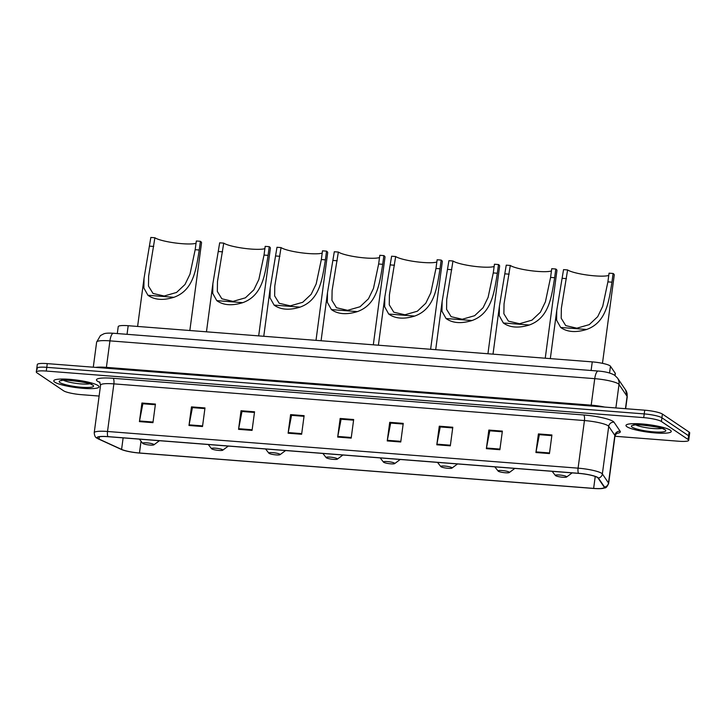 <?xml version="1.0" encoding="UTF-8"?>
<svg xmlns="http://www.w3.org/2000/svg" width="726" height="726" viewBox="0 0 726 726"><rect width="100%" height="100%" fill="white"/><g stroke="black" fill="none" stroke-linecap="round" stroke-linejoin="round"><path stroke-width="1.09" d="M117.294 333.561L118.22 326.636A14.266 2.35 7.6 0 1 128.193 325.711L592.253 361.884A14.266 2.35 7.6 0 1 610.457 366.222L615.221 373.218A14.266 2.35 7.6 0 1 615.321 373.581L615.067 375.533M614.94 436.262L678.737 441.236A14.266 2.35 -172.4 0 0 688.711 440.31L689.7 432.877A14.266 2.35 -172.4 0 0 689.074 432.043L662.402 414.056A14.266 2.35 -172.4 0 0 644.715 410.19L47.263 363.617A14.266 2.35 -172.4 0 0 37.289 364.543L36.799 368.264A14.266 2.35 -172.4 0 0 37.425 369.089M688.711 440.31A14.266 2.35 -172.4 0 0 688.085 439.475L661.404 421.497A14.266 2.35 -172.4 0 0 643.717 417.631L46.273 371.059L46.773 367.338A14.266 2.35 -172.4 0 0 36.799 368.264A14.266 2.35 -172.4 0 1 46.773 367.338L644.216 413.911L46.773 367.338L47.263 363.617M661.404 421.497L661.903 417.777A14.266 2.35 -172.4 0 0 644.216 413.911A14.266 2.35 -172.4 0 1 661.903 417.777L688.575 435.763L661.903 417.777L662.402 414.056M689.201 436.589A14.266 2.35 -172.4 0 0 688.575 435.763A14.266 2.35 -172.4 0 1 689.201 436.589M54.768 382.157A22.824 3.766 -172.4 0 0 79.524 388.011A22.824 3.766 -172.4 0 0 99.026 386.858A22.824 3.766 -172.4 0 0 98.019 385.533A22.824 3.766 -172.4 0 0 73.272 379.671A22.824 3.766 -172.4 0 0 53.769 380.823A22.824 3.766 -172.4 0 0 54.768 382.157A22.824 3.766 -172.4 0 0 79.524 388.011A22.824 3.766 -172.4 0 0 99.026 386.858A22.824 3.766 -172.4 0 0 98.019 385.533A22.824 3.766 -172.4 0 0 73.272 379.671A22.824 3.766 -172.4 0 0 53.769 380.823A22.824 3.766 -172.4 0 0 54.768 382.157M626.983 426.761A22.824 3.766 -172.4 0 0 651.739 432.614A22.824 3.766 -172.4 0 0 671.241 431.471A22.824 3.766 -172.4 0 0 670.243 430.137A22.824 3.766 -172.4 0 0 645.487 424.283A22.824 3.766 -172.4 0 0 625.984 425.427A22.824 3.766 -172.4 0 0 626.983 426.761A22.824 3.766 -172.4 0 0 651.739 432.614A22.824 3.766 -172.4 0 0 671.241 431.471A22.824 3.766 -172.4 0 0 670.243 430.137A22.824 3.766 -172.4 0 0 645.487 424.283A22.824 3.766 -172.4 0 0 625.984 425.427A22.824 3.766 -172.4 0 0 626.983 426.761M98.064 438.568A15.219 2.514 7.6 0 1 97.402 437.678A15.219 2.514 7.6 0 1 108.038 436.698L578.604 473.379A15.219 2.514 7.6 0 1 598.024 477.998L604.159 487.028A15.219 2.514 7.6 0 1 604.277 487.418A15.219 2.514 7.6 0 1 593.641 488.398L139.465 452.997A15.219 2.514 7.6 0 1 121.596 449.412L99.054 439.103A15.219 2.514 7.6 0 1 98.064 438.568M97.701 438.54A15.6 2.577 -172.4 0 0 98.718 439.094L121.26 449.394A15.6 2.577 -172.4 0 0 122.159 449.775A15.6 2.577 -172.4 0 0 139.573 453.069L593.75 488.471A15.6 2.577 -172.4 0 0 601.654 488.553A15.6 2.577 -172.4 0 0 604.54 487.073L598.396 478.044A15.6 2.577 -172.4 0 0 578.495 473.298L107.929 436.616A15.6 2.577 -172.4 0 0 97.701 438.54M549.446 453.578L551.923 434.983L538.411 433.921L535.924 452.525L549.446 453.578M538.411 433.921L539.518 434.674L551.833 435.636L539.354 434.665L536.024 451.89A3.802 1.189 94.5 0 0 535.924 452.525M499.878 449.712L502.365 431.117L488.843 430.064L486.366 448.659L499.878 449.712M489.959 430.817L502.274 431.77L489.787 430.799L486.465 448.024A3.802 1.189 94.5 0 0 486.366 448.659M489.959 430.808L488.843 430.064M450.32 445.846L452.797 427.251L439.284 426.198L436.798 444.793L450.32 445.846M452.715 427.913L440.228 426.942L436.907 444.158A3.802 1.189 94.5 0 0 436.798 444.793M452.715 427.904L440.392 426.952L439.284 426.198M400.752 441.989L403.239 423.385L389.717 422.332L387.239 440.927L400.752 441.989M389.717 422.332L390.833 423.086L403.148 424.048L390.67 423.076L387.339 440.301A3.802 1.189 94.5 0 0 387.239 440.927M152.95 422.668L155.428 404.073L141.915 403.021L139.428 421.615L152.95 422.668M143.022 403.774L155.337 404.727L142.859 403.756L139.528 420.98A3.802 1.189 94.5 0 0 139.428 421.615M143.022 403.765L141.915 403.021M202.509 426.534L204.986 407.93L191.473 406.878L188.987 425.481L202.509 426.534M191.473 406.878L192.581 407.631L204.904 408.593L192.417 407.622L189.096 424.846A3.802 1.189 94.5 0 0 188.987 425.481M252.067 430.391L254.554 411.796L241.032 410.744L238.555 429.338L252.067 430.391M241.032 410.744L242.148 411.497L254.463 412.45L241.976 411.488L238.654 428.703A3.802 1.189 94.5 0 0 238.555 429.338M301.635 434.257L304.112 415.662L290.6 414.61L288.113 433.204L301.635 434.257M290.6 414.61L291.707 415.354L304.022 416.316L291.543 415.345L288.222 432.569A3.802 1.189 94.5 0 0 288.113 433.204M351.193 438.123L353.671 419.528L340.158 418.466L337.681 437.07L351.193 438.123M340.158 418.466L341.274 419.22L353.589 420.182L341.102 419.211L337.781 436.435A3.802 1.189 94.5 0 0 337.681 437.07M46.273 371.059A14.266 2.35 -172.4 0 0 36.3 371.975A14.266 2.35 -172.4 0 0 36.926 372.81L63.598 390.797A14.266 2.35 -172.4 0 0 81.285 394.663L99.117 396.051M154.892 237.756L148.639 276.152L148.476 286.062L153.014 293.44L164.14 296.017L176.554 292.451L184.994 284.492L190.012 274.11L195.176 249.699L199.233 250.016C196.047 269.981 193.461 290.291 173.895 297.306C163.087 300.609 154.438 299.938 147.95 295.282L143.875 288.013L144.029 278.321L150.836 237.447L154.892 237.756A21.88 3.612 -172.4 0 0 175.138 242.956A21.88 3.612 -172.4 0 0 196.038 243.255M195.176 249.699L196.338 240.996L200.394 241.304A26.154 4.32 -172.4 0 1 201.538 242.838L189.84 330.521M153.721 444.366A5.708 0.944 -172.4 0 0 147.069 442.851A5.708 0.944 -172.4 0 0 142.723 443.35A5.708 0.944 -172.4 0 0 142.913 443.522A5.708 0.944 -172.4 0 0 148.63 444.929A5.708 0.944 -172.4 0 0 153.876 444.838A5.708 0.944 -172.4 0 0 153.721 444.366M199.233 250.016L200.394 241.304M223.735 243.128L217.482 281.516L217.328 291.435L221.857 298.803L232.982 301.39L245.397 297.823L253.837 289.855L258.855 279.483L264.028 255.062L268.075 255.38C264.899 275.345 262.304 295.663 242.738 302.669C231.939 305.982 223.29 305.301 216.793 300.646L212.718 293.377L212.872 283.694L219.679 242.811L223.735 243.128A21.88 3.612 -172.4 0 0 243.981 248.319A21.88 3.612 -172.4 0 0 264.881 248.619M264.028 255.062L265.19 246.359L269.237 246.677A26.154 4.32 -172.4 0 1 270.39 248.201L258.683 335.884M222.573 449.73A5.708 0.944 -172.4 0 0 215.912 448.223A5.708 0.944 -172.4 0 0 211.565 448.722A5.708 0.944 -172.4 0 0 211.756 448.886A5.708 0.944 -172.4 0 0 217.473 450.292A5.708 0.944 -172.4 0 0 222.719 450.211A5.708 0.944 -172.4 0 0 222.573 449.73M268.075 255.38L269.237 246.677M281.044 247.593L274.791 285.99L274.637 295.899L279.174 303.268L290.3 305.855L302.715 302.288L311.155 294.32L316.173 283.948L321.337 259.536L325.393 259.844C322.208 279.819 319.612 300.128 300.056 307.134C289.247 310.447 280.599 309.775 274.11 305.111L270.027 297.841L270.19 288.158L276.987 247.276L281.044 247.593A21.88 3.612 -172.4 0 0 301.29 252.793A21.88 3.612 -172.4 0 0 322.199 253.084M321.337 259.536L322.498 250.824L326.555 251.142A26.154 4.32 -172.4 0 1 327.698 252.666L316.001 340.349M279.882 454.195A5.708 0.944 -172.4 0 0 273.23 452.688A5.708 0.944 -172.4 0 0 268.883 453.187A5.708 0.944 -172.4 0 0 269.074 453.351A5.708 0.944 -172.4 0 0 274.782 454.766A5.708 0.944 -172.4 0 0 280.036 454.676A5.708 0.944 -172.4 0 0 279.882 454.195M325.393 259.844L326.555 251.142M338.361 252.058L332.109 290.454L331.945 300.364L336.483 307.742L347.609 310.32L360.023 306.753L368.463 298.794L373.482 288.413L378.645 264.001L382.702 264.318C379.516 284.283 376.93 304.593 357.364 311.608C346.556 314.912 337.908 314.24 331.419 309.585L327.344 302.315L327.499 292.623L334.305 251.75L338.361 252.058A21.88 3.612 -172.4 0 0 358.608 257.258A21.88 3.612 -172.4 0 0 379.507 257.548M378.645 264.001L379.807 255.298L383.863 255.606A26.154 4.32 -172.4 0 1 385.007 257.14L373.309 344.823M337.191 458.669A5.708 0.944 -172.4 0 0 330.539 457.153A5.708 0.944 -172.4 0 0 326.192 457.652A5.708 0.944 -172.4 0 0 326.382 457.825A5.708 0.944 -172.4 0 0 332.1 459.231A5.708 0.944 -172.4 0 0 337.345 459.141A5.708 0.944 -172.4 0 0 337.191 458.669M382.702 264.318L383.863 255.606M395.67 256.532L389.417 294.919L389.263 304.829L393.791 312.207L404.917 314.785L417.332 311.227L425.772 303.259L430.79 292.887L435.963 268.466L440.01 268.783C436.834 288.748 434.239 309.067 414.673 316.073C403.874 319.386 395.225 318.705 388.728 314.049L384.653 306.78L384.807 297.088L391.613 256.214L395.67 256.532A21.88 3.612 -172.4 0 0 415.916 261.723A21.88 3.612 -172.4 0 0 436.816 262.022M435.963 268.466L437.125 259.763L441.172 260.08A26.154 4.32 -172.4 0 1 442.325 261.605L430.618 349.288M394.508 463.134A5.708 0.944 -172.4 0 0 387.847 461.618A5.708 0.944 -172.4 0 0 383.5 462.126A5.708 0.944 -172.4 0 0 383.691 462.29A5.708 0.944 -172.4 0 0 389.408 463.696A5.708 0.944 -172.4 0 0 394.654 463.615A5.708 0.944 -172.4 0 0 394.508 463.134M440.01 268.783L441.172 260.08M452.979 260.997L446.726 299.393L446.572 309.303L451.109 316.672L462.235 319.259L474.65 315.692L483.089 307.724L488.108 297.351L493.272 272.931L497.328 273.248C494.143 293.213 491.547 313.532 471.991 320.538C461.182 323.85 452.534 323.179 446.045 318.514L441.962 311.245L442.125 301.562L448.922 260.679L452.979 260.997A21.88 3.612 -172.4 0 0 473.225 266.188A21.88 3.612 -172.4 0 0 494.134 266.487M493.272 272.931L494.433 264.228L498.49 264.545A26.154 4.32 -172.4 0 1 499.633 266.07L487.936 353.753M451.817 467.598A5.708 0.944 -172.4 0 0 445.165 466.092A5.708 0.944 -172.4 0 0 440.818 466.591A5.708 0.944 -172.4 0 0 441.009 466.754A5.708 0.944 -172.4 0 0 446.717 468.17A5.708 0.944 -172.4 0 0 451.971 468.079A5.708 0.944 -172.4 0 0 451.817 467.598M497.328 273.248L498.49 264.545M510.296 265.462L504.044 303.858L503.88 313.768L508.418 321.137L519.544 323.723L531.958 320.157L540.398 312.198L545.417 301.816L550.58 277.405L554.637 277.722C551.451 297.687 548.865 317.997 529.299 325.012C518.491 328.315 509.843 327.644 503.354 322.988L499.279 315.719L499.434 306.027L506.24 265.153L510.296 265.462A21.88 3.612 -172.4 0 0 530.543 270.662A21.88 3.612 -172.4 0 0 551.442 270.952M550.58 277.405L551.742 268.693L555.798 269.01A26.154 4.32 -172.4 0 1 556.942 270.544L545.244 358.217M509.135 472.063A5.708 0.944 -172.4 0 0 502.474 470.557A5.708 0.944 -172.4 0 0 498.127 471.056A5.708 0.944 -172.4 0 0 498.317 471.228A5.708 0.944 -172.4 0 0 504.035 472.635A5.708 0.944 -172.4 0 0 509.28 472.544A5.708 0.944 -172.4 0 0 509.135 472.063M554.637 277.722L555.798 269.01M567.605 269.936L561.352 308.323L561.198 318.233L565.726 325.611L576.852 328.188L589.267 324.631L597.707 316.663L602.725 306.29L607.898 281.87L611.945 282.187C608.769 302.152 606.174 322.471 586.608 329.477C575.809 332.78 567.16 332.109 560.663 327.453L556.588 320.184L556.742 310.492L563.548 269.618L567.605 269.936A21.88 3.612 -172.4 0 0 587.851 275.127A21.88 3.612 -172.4 0 0 608.751 275.426M607.898 281.87L609.06 273.167L613.107 273.484A26.154 4.32 -172.4 0 1 614.26 275.009L602.471 363.336M566.443 476.537A5.708 0.944 -172.4 0 0 559.782 475.022A5.708 0.944 -172.4 0 0 555.435 475.53A5.708 0.944 -172.4 0 0 555.626 475.693A5.708 0.944 -172.4 0 0 561.343 477.1A5.708 0.944 -172.4 0 0 566.589 477.018A5.708 0.944 -172.4 0 0 566.443 476.537M611.945 282.187L613.107 273.484M127.041 334.323L128.193 325.711M614.922 375.433L615.221 373.218M609.55 373.001L610.457 366.222M591.109 370.496L592.253 361.884M625.458 408.693L627.101 396.342A9.511 9.284 -34.2 0 0 625.612 389.971L627.246 396.823A19.021 3.14 -172.4 0 0 627.101 396.342L619.015 384.444A19.021 3.14 -172.4 0 0 618.316 383.809A19.021 3.14 -172.4 0 0 594.739 378.663L109.935 340.866A19.021 3.14 -172.4 0 0 96.64 342.1L100.424 335.575L103.736 333.86C105.315 333.161 108.555 332.962 113.456 333.261L598.26 371.05A9.511 2.958 -85.5 0 0 594.739 378.663L591.2 405.162A19.021 3.14 7.6 0 1 604.74 407.077M106.232 368.218A2.378 0.744 94.5 0 0 106.395 367.365L109.935 340.866A9.511 2.958 -85.5 0 1 113.456 333.261M615.875 407.939L619.015 384.444A9.511 9.284 -34.2 0 0 617.517 378.074L625.612 389.971M95.741 367.392A19.021 3.14 7.6 0 1 106.395 367.365L591.2 405.162A2.378 0.744 94.5 0 1 591.037 406.006M644.715 410.19L643.717 417.631M689.074 432.043L688.085 439.475M100.025 382.493L99.072 382.058A23.776 3.92 7.6 0 1 113.102 378.291L583.668 414.973A4.755 1.479 -85.5 0 1 584.439 420.554L113.873 383.873A19.021 3.14 -172.4 0 0 100.578 385.107L99.526 381.894M583.668 414.973A23.776 3.92 7.6 0 1 613.143 421.407A23.776 3.92 7.6 0 1 614.014 422.196L620.149 431.226A23.776 3.92 7.6 0 1 616.238 433.44M608.025 425.708A19.021 3.14 -172.4 0 0 584.439 420.554L578.087 468.161A19.021 3.14 7.6 0 1 602.362 473.942L608.497 482.972A19.021 3.14 7.6 0 1 608.642 483.452L614.995 435.845A19.021 3.14 -172.4 0 0 614.849 435.364L608.715 426.334A19.021 3.14 -172.4 0 0 608.025 425.708M107.929 436.616A4.755 1.479 94.5 0 1 107.521 431.48A19.021 3.14 7.6 0 0 94.226 432.714C94.471 435.727 95.36 437.533 96.903 438.114L98.509 439.003A4.755 4.129 -65.4 0 0 98.718 439.094M604.54 487.073A4.755 4.637 -34.2 0 0 608.497 482.972L614.849 435.364A4.755 4.637 145.8 0 1 620.149 431.226M598.396 478.044A4.755 4.637 -34.2 0 0 602.362 473.942L608.715 426.334A4.755 4.637 145.8 0 1 614.014 422.196M578.495 473.298A4.755 1.479 -85.5 0 1 578.087 468.161L107.521 431.48L113.873 383.873A4.755 1.479 -85.5 0 0 113.102 378.291M99.072 382.058A4.755 4.129 114.6 0 1 99.78 382.157M593.641 488.398L595.229 476.456M99.054 439.103L99.371 436.734M121.596 449.412L123.13 437.869M139.465 452.997L141.035 441.217M351.275 437.488L337.781 436.435M301.717 433.622L288.222 432.569M252.158 429.756L238.654 428.703M202.59 425.899L189.096 424.846M153.032 422.033L139.528 420.98M400.843 441.344L387.339 440.301M450.401 445.21L436.907 444.158M499.969 449.076L486.465 448.024M549.528 452.942L536.024 451.89M63.661 380.342A14.493 2.396 -172.4 0 0 76.448 383.428A14.493 2.396 -172.4 0 0 89.597 383.8M92.828 385.125A17.351 2.868 -172.4 0 0 71.329 380.424A17.351 2.868 -172.4 0 0 59.959 382.566A17.351 2.868 -172.4 0 0 81.466 387.257A17.351 2.868 -172.4 0 0 92.828 385.125M147.95 295.282L173.895 297.306M149.674 246.15L153.731 246.468M216.793 300.646L242.738 302.669M218.517 251.514L222.573 251.831M274.11 305.111L300.056 307.134M275.826 255.988L279.882 256.305M331.419 309.585L357.364 311.608M333.143 260.452L337.2 260.77M388.728 314.049L414.673 316.073M390.452 264.917L394.508 265.235M446.045 318.514L471.991 320.538M447.76 269.391L451.817 269.7M503.354 322.988L529.299 325.012M505.078 273.856L509.135 274.174M560.663 327.453L586.608 329.477M562.387 278.321L566.443 278.639M635.876 424.946A14.493 2.396 -172.4 0 0 648.672 428.031A14.493 2.396 -172.4 0 0 661.813 428.413M665.052 429.728A17.351 2.868 -172.4 0 0 643.545 425.028A17.351 2.868 -172.4 0 0 632.174 427.169A17.351 2.868 -172.4 0 0 653.681 431.87A17.351 2.868 -172.4 0 0 665.052 429.728M598.26 371.05C605.312 371.585 610.766 372.973 614.623 375.224L617.517 378.074M96.64 342.1L93.282 367.202M627.246 396.823L625.658 408.702M601.654 488.553C605.312 487.164 605.684 489.76 608.642 483.452M122.159 449.775L98.509 439.003M36.3 371.975L36.799 368.264M94.226 432.714L100.578 385.107M614.995 435.845L616.846 433.023M61.792 380.424L61.42 380.705C57.935 378.373 95.061 383.219 91.612 384.698L91.657 384.735M142.723 443.35L139.401 439.139M144.029 278.321L137.604 326.446M153.876 444.838L159.448 440.7M211.565 448.722L208.253 444.503M212.872 283.694L206.456 331.809M222.719 450.211L228.3 446.073M268.883 453.187L265.562 448.977M270.19 288.158L263.765 336.283M280.036 454.676L285.608 450.537M326.192 457.652L322.87 453.441M327.499 292.623L321.074 340.748M337.345 459.141L342.917 455.002M383.5 462.126L380.188 457.906M384.807 297.088L378.391 345.213M394.654 463.615L400.235 459.467M440.818 466.591L437.497 462.38M442.125 301.562L435.7 349.678M451.971 468.079L457.543 463.941M498.127 471.056L494.805 466.845M499.434 306.027L493.018 354.152M509.28 472.544L514.852 468.406M555.435 475.53L552.123 471.31M556.742 310.492L550.326 358.617M566.589 477.018L572.17 472.871M634.007 425.028L633.635 425.318C630.15 422.986 667.276 427.823 663.827 429.311L663.873 429.338"/></g></svg>
